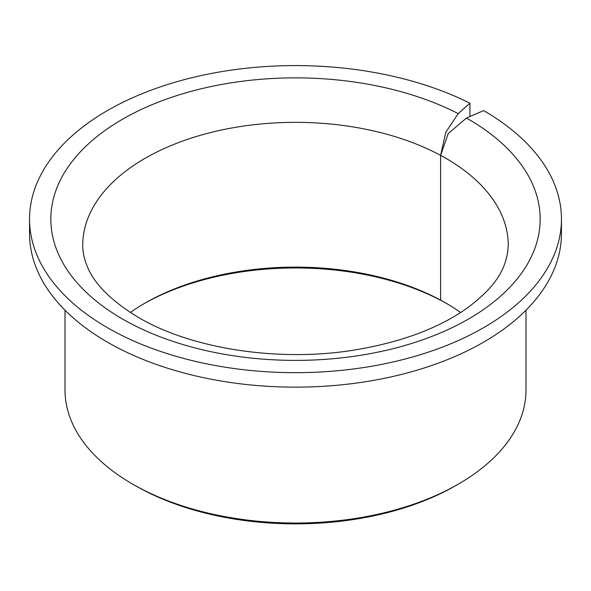 <?xml version="1.0" encoding="UTF-8"?>
<svg xmlns="http://www.w3.org/2000/svg" width="591" height="591" viewBox="0 0 591 591"><rect width="100%" height="100%" fill="white"/><g stroke="black" fill="none" stroke-linecap="round" stroke-linejoin="round"><path stroke-width="0.89" d="M442.585 301.247L440.605 300.117A212.76 122.839 0 0 0 145.054 303.094A212.76 122.839 0 0 0 130.367 312.499M442.563 301.27A216.306 124.886 0 0 0 143.812 303.818M460.633 312.499A212.76 122.839 0 0 0 445.946 303.094L445.946 303.094A212.76 122.839 0 0 0 440.605 300.117L440.605 155.352L445.799 132.251L458.217 113.635L469.926 103.218A265.95 153.542 0 0 0 185.182 79.416A265.95 153.542 0 0 0 29.55 219.128A265.95 153.542 0 0 0 107.444 327.702A265.95 153.542 0 0 0 397.278 360.983A265.95 153.542 0 0 0 561.45 219.128A265.95 153.542 0 0 0 483.601 110.583L466.432 118.052L448.229 133.559L440.605 155.352A212.76 122.839 0 0 0 210.662 132.539A212.76 122.839 0 0 0 82.74 245.184C82.696 251.906 84.144 258.836 87.084 265.987C94.035 283.754 111.152 300.908 138.449 317.433C191.373 348.86 279.742 362.66 355.945 349.783C402.604 341.864 440.103 327.658 468.441 307.15C494.246 287.425 507.122 269.725 508.26 245.184A212.76 122.839 0 0 0 445.946 158.329A212.76 122.839 0 0 0 440.605 155.352L440.605 300.117L443.479 301.757A216.306 124.886 0 0 1 447.188 303.818M65.01 310.209L65.01 389.949A230.49 133.071 0 0 0 132.517 484.044A230.49 133.071 0 0 0 132.517 484.051L135.029 485.499A226.944 131.025 0 0 0 455.979 485.492L458.483 484.044A230.49 133.071 0 0 0 525.99 389.949L525.99 310.209M132.517 484.044L135.021 485.492A226.944 131.025 0 0 0 135.029 485.499M469.926 103.218L469.926 116.53M29.55 219.128L29.55 233.608A265.95 153.542 0 0 0 107.444 342.174A265.95 153.542 0 0 0 397.278 375.462A265.95 153.542 0 0 0 561.45 233.608L561.45 219.128M132.517 484.051A230.49 133.071 0 0 0 458.483 484.044M458.217 113.635A244.674 141.264 0 0 0 117.557 122.174A244.674 141.264 0 0 0 122.492 319.014A244.674 141.264 0 0 0 468.508 319.014A244.674 141.264 0 0 0 468.508 119.242A244.674 141.264 0 0 0 466.432 118.052"/></g></svg>
